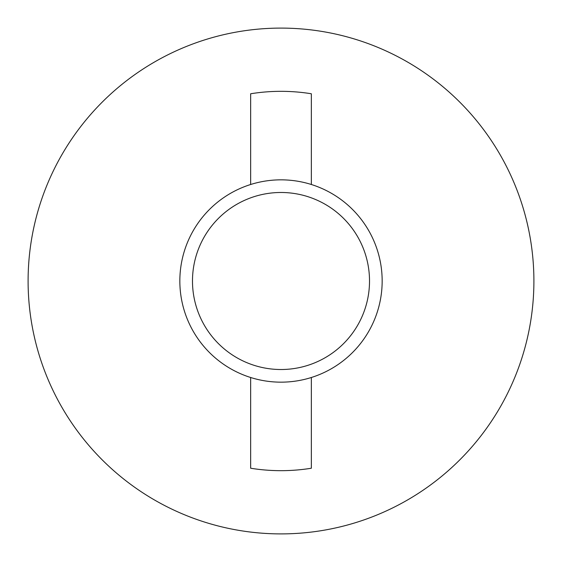 <?xml version="1.0" encoding="UTF-8"?>
<svg xmlns="http://www.w3.org/2000/svg" width="562" height="562" viewBox="0 0 562 562"><rect width="100%" height="100%" fill="white"/><g stroke="black" fill="none" stroke-linecap="round" stroke-linejoin="round"><path stroke-width="0.84" d="M369.515 281A88.515 88.515 0 0 0 281 192.485A88.515 88.515 0 0 0 192.485 281A88.515 88.515 0 0 0 281 369.515A88.515 88.515 0 0 0 369.515 281M179.84 281A101.16 101.16 0 0 1 281 179.84A101.16 101.16 0 0 1 382.16 281A101.16 101.16 0 0 1 281 382.16A101.16 101.16 0 0 1 179.84 281M533.9 281A252.9 252.9 0 0 0 281 28.1A252.9 252.9 0 0 0 28.1 281A252.9 252.9 0 0 0 281 533.9A252.9 252.9 0 0 0 533.9 281M311.348 184.498L311.348 93.77A189.675 189.675 0 0 0 250.652 93.77L250.652 184.498M311.348 377.502L311.348 468.23A189.675 189.675 0 0 1 250.652 468.23L250.652 377.502"/></g></svg>
